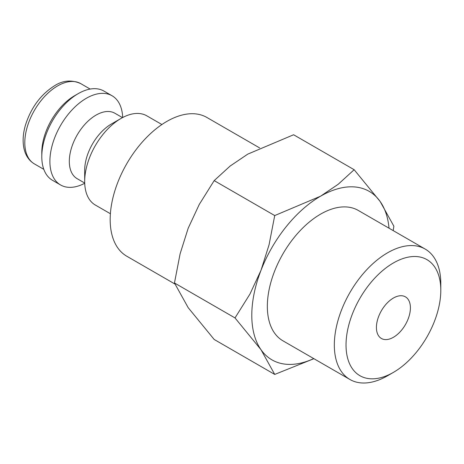 <?xml version="1.0" encoding="UTF-8"?>
<svg xmlns="http://www.w3.org/2000/svg" width="464" height="464" viewBox="0 0 464 464"><rect width="100%" height="100%" fill="white"/><g stroke="black" fill="none" stroke-linecap="round" stroke-linejoin="round"><path stroke-width="0.7" d="M161.895 124.526L146.85 115.843A51.498 29.737 120 0 0 121.104 118.395L111.389 124.004A37.77 21.802 120 0 0 84.686 170.259L84.686 181.47A51.498 29.737 120 0 0 95.352 205.047L110.391 213.73M122.479 117.63L114.898 113.257A37.77 21.802 120 0 0 85.799 123.372A37.77 21.802 120 0 0 69.31 161.379A37.77 21.802 120 0 0 77.134 178.669L84.715 183.048M122.687 117.52A51.498 29.737 120 0 0 112.056 95.752A51.498 29.737 120 0 0 72.367 109.55A51.498 29.737 120 0 0 49.892 161.379A51.498 29.737 120 0 0 60.558 184.956A51.498 29.737 120 0 0 84.721 183.28M112.056 95.752L103.965 91.083A51.498 29.737 120 0 0 78.213 93.635L74.571 95.735A46.348 26.761 120 0 0 41.795 152.505L41.795 156.71A51.498 29.737 120 0 0 52.461 180.281L60.558 184.956M174.87 283.991L126.771 256.221A80.11 46.255 -60 0 1 110.177 219.547A80.11 46.255 -60 0 1 145.145 138.927A80.11 46.255 -60 0 1 206.88 117.462L259.608 147.906M393.199 230.608L393.866 226.212L380.155 201.509L354.154 169.714L338.204 184.272L320.583 196.185L274.723 215.569L269.068 244.772L261.012 270.292L249.939 294.077L235.01 317.927L261.012 349.723L274.723 374.425L313.908 358.695M389.029 228.195A97.278 56.161 120 0 0 380.155 201.509A97.278 56.161 120 0 0 320.583 196.185A97.278 56.161 120 0 0 261.012 270.292A97.278 56.161 120 0 0 251.795 315.329A97.278 56.161 120 0 0 261.012 349.723A97.278 56.161 120 0 0 313.739 358.597M274.723 374.425L214.182 339.468L188.181 307.673L174.464 282.97L180.119 253.767L188.181 228.242L199.253 204.462L214.182 180.612L230.127 166.054L247.753 154.135L293.608 134.757L354.154 169.714M425.21 249.087A75.29 43.465 120 0 0 367.192 269.253A75.29 43.465 120 0 0 334.329 345.019A75.29 43.465 120 0 0 349.92 379.488L282.941 340.814A75.29 43.465 -60 0 1 267.345 306.35A75.29 43.465 -60 0 1 300.208 230.585A75.29 43.465 -60 0 1 358.225 210.412L425.21 249.087A75.29 43.465 120 0 1 440.8 283.55L440.8 290.307A67.013 38.692 120 0 0 393.414 262.949A67.013 38.692 120 0 0 346.028 345.019A67.013 38.692 120 0 0 393.414 372.377A67.013 38.692 120 0 0 440.8 290.307M410.408 307.852A24.035 13.874 -60 0 1 399.922 332.038A24.035 13.874 -60 0 1 381.396 338.476A24.035 13.874 -60 0 1 376.42 327.474A24.035 13.874 -60 0 1 386.912 303.288A24.035 13.874 -60 0 1 405.432 296.85A24.035 13.874 -60 0 1 410.408 307.852M349.92 379.488A75.29 43.465 120 0 0 387.562 375.759L393.414 372.377M214.182 180.612L274.723 215.569M174.464 282.97L235.01 317.927M78.213 93.635A51.498 29.737 120 0 0 41.795 156.71M121.104 118.395A51.498 29.737 120 0 0 84.686 181.47M34.4 163.908C29.22 160.793 25.804 155.916 24.151 149.269C22.458 142.071 22.875 134.067 25.41 125.251C31.013 107.619 40.786 94.418 54.717 85.643C63.15 80.301 71.833 79.634 80.753 83.63A46.348 26.761 120 0 0 57.577 85.927A46.348 26.761 120 0 0 24.801 142.692A46.348 26.761 120 0 0 34.4 163.908L43.813 169.343M80.753 83.63L90.161 89.065"/></g></svg>
